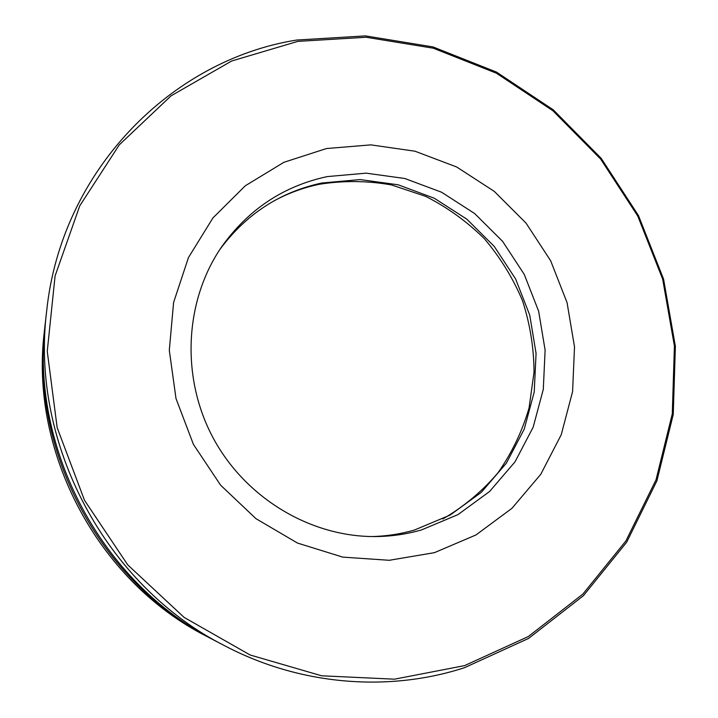 <?xml version="1.0" encoding="UTF-8"?>
<svg xmlns="http://www.w3.org/2000/svg" width="718" height="718" viewBox="0 0 718 718"><rect width="100%" height="100%" fill="white"/><g stroke="black" fill="none" stroke-linecap="round" stroke-linejoin="round"><path stroke-width="1.08" d="M45.001 325.784L44.417 330.971C29.043 451.793 97.908 581.418 206.622 636.319L211.254 638.733C99.883 582.513 29.241 449.54 45.001 325.784L45.252 323.63M213.174 639.738L211.254 638.733M464.429 667.722C388.77 692.278 300.51 685.573 224.788 645.805C105.672 585.726 29.815 442.943 46.715 310.607C61.416 170.076 171.862 59.738 296.803 40.029L365.453 35.9L432.99 46.921L496.452 72.069L553.282 109.845L601.235 158.4L638.49 215.606L663.567 279.105L675.378 346.318L673.242 414.519L656.907 480.818L626.661 542.225L583.375 595.734L528.547 638.446L464.429 667.722M46.715 310.607L45.485 321.449C29.411 447.664 101.534 583.429 215.122 640.752L224.788 645.805M421.493 529.938C406.603 534.21 391.292 536.418 375.55 536.561C310.58 537.136 245.062 497.987 212.788 437.289C180.55 376.555 184.786 300.348 221.638 246.839C248.383 209.405 283.583 185.989 327.246 176.592L366.153 173.155L404.862 178.513L441.579 192.227L474.634 213.524L502.6 241.356L524.257 274.411L538.644 311.217L545.115 350.124L543.293 389.389L533.151 427.228L515.021 461.836L489.595 491.498L457.94 514.635L421.493 529.938M219.834 249.523C246.032 214.197 280.029 192.02 321.826 183.009L360.095 179.581L398.176 184.795L434.291 198.231L466.808 219.143L494.307 246.48L515.605 278.961L529.74 315.139L536.068 353.382L534.237 391.983L524.221 429.176L506.343 463.191L481.302 492.342L450.141 515.075L414.286 530.099C400.671 534.004 386.679 536.158 372.31 536.561M326.466 148.545L370.874 144.874L414.959 151.202L456.711 167.007L494.271 191.374L526.034 223.11L550.652 260.742L567.058 302.61L574.517 346.875L572.587 391.588L561.234 434.74L540.771 474.302L511.961 508.308L475.971 534.955L434.399 552.672L389.237 560.291L342.773 557.123L297.521 543.077L255.994 518.692L220.606 485.18L193.411 444.361L176 398.526L169.304 350.303L173.603 302.422L188.484 257.529L212.896 217.985L245.332 185.756L283.888 162.304L326.466 148.545M297.844 41.375L231.672 61.003L171.028 95.862L119.314 144.821L79.761 205.833L55.089 275.936L47.253 351.335L57.171 427.668L84.518 500.329L127.732 564.869L184.131 617.408L250.142 654.995L321.673 675.8L394.487 679.183L464.564 665.622L528.331 636.543L582.863 594.091L625.934 540.887L656.028 479.812L672.281 413.873L674.417 346.031L662.678 279.158L637.728 215.992L600.661 159.082L552.95 110.778L496.416 73.2L433.277 48.205L366.117 37.255L297.844 41.375M273.836 200.959C288.34 193.124 303.597 187.542 319.627 184.221C343.599 180.478 367.535 180.712 391.427 184.912L425.738 196.391C447.44 207.43 466.987 221.548 484.381 238.735C500.213 257.394 512.903 278.01 522.453 300.564C530.01 323.845 533.878 347.691 534.048 372.086L529.058 407.995C522.228 431.312 511.871 452.905 497.996 472.785C482.281 491.265 463.873 506.666 442.791 518.988"/></g></svg>
